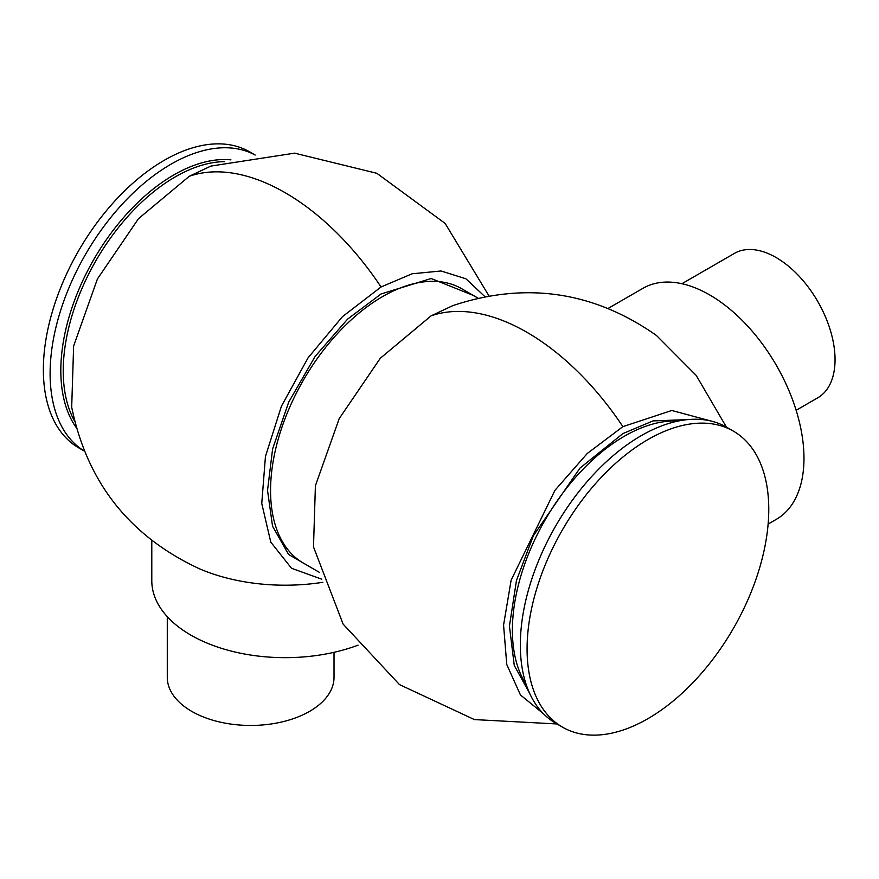 <?xml version="1.0" encoding="UTF-8"?>
<svg xmlns="http://www.w3.org/2000/svg" width="879" height="879" viewBox="0 0 879 879"><rect width="100%" height="100%" fill="white"/><g stroke="black" fill="none" stroke-linecap="round" stroke-linejoin="round"><path stroke-width="1.32" d="M543.354 713.649L520.445 694.959L506.776 664.535L503.568 625.09L511.128 580.173L554.968 490.295L587.282 453.465L622.881 426.645L671.82 410.482L712.133 421.316M726.439 427.128L696.19 375.41L656.47 335.481C593.589 291.345 525.697 281.39 452.795 305.628L431.084 315.869L380.31 358.247L339.195 418.635L315.407 485.735L313.495 546.914L343.118 624.112L399.484 684.598L474.407 719.582L556.967 723.955M314.902 569.768L288.565 554.451L272.534 526.18L267.535 490.449L272.611 448.894L288.73 402.099L315.121 356.424L347.601 319.11L381.046 293.982L431.128 278.511L473.298 295.41M321.791 579.195L291.509 568.274L270.765 542.09L261.755 503.458L265.447 456.476L281.445 406.153L308.057 357.841L342.425 316.682L381.046 286.983L412.108 273.787L441.082 270.985L465.925 278.797L484.911 296.662M488.977 295.893L445.137 223.431L376.86 173.295L294.597 153.155L210.894 166.076L189.26 176.294L138.508 218.64L97.415 278.984L73.627 346.04L71.693 407.186C87.12 482.505 129.685 536.355 199.401 568.757A143.409 82.791 0 0 0 322.868 582.294M768.125 524.082L776.344 519.335A133.388 77.011 -120 0 0 803.977 458.278A133.388 77.011 -120 0 0 745.744 324.043A133.388 77.011 -120 0 0 642.967 288.301L608.224 308.353M562.472 727.142L555.726 723.241A170.9 98.668 -60 0 1 529.532 586.304A170.9 98.668 -60 0 1 641.176 435.698A170.9 98.668 -60 0 1 726.625 427.238L733.372 431.128A170.9 98.668 -60 0 1 759.566 568.076A170.9 98.668 -60 0 1 647.922 718.67A170.9 98.668 -60 0 1 562.472 727.142A170.9 98.668 -60 0 1 536.278 590.194A170.9 98.668 -60 0 1 647.922 439.588A170.9 98.668 -60 0 1 733.372 431.128M151.792 540.552L151.792 580.656A133.388 77.011 0 0 0 190.853 635.11A133.388 77.011 0 0 0 358.072 645.153M255.141 155.045A170.9 98.668 120 0 0 170.955 164.219A170.9 98.668 120 0 0 59.651 313.671A170.9 98.668 120 0 0 84.252 451.015L78.758 447.872A170.9 98.668 120 0 1 52.564 310.924A170.9 98.668 120 0 1 164.208 160.33A170.9 98.668 120 0 1 249.658 151.858L255.163 155.045M796.132 410.295L817.789 397.791A83.362 48.136 -120 0 0 835.05 359.632A83.362 48.136 -120 0 0 798.659 275.731A83.362 48.136 -120 0 0 734.415 253.394L681.917 283.708M167.285 616.695L167.285 677.324A83.362 48.136 0 0 0 191.71 711.353A83.362 48.136 0 0 0 282.555 721.791A83.362 48.136 0 0 0 334.02 677.324L334.02 652.317M622.881 426.645A216.75 125.148 -120 0 0 526.961 332.317A216.75 125.148 60 0 0 431.084 315.869M678.127 421.052A158.396 91.449 120 0 0 624.387 436.215A158.396 91.449 120 0 0 526.125 684.334M687.521 419.613L653.009 420.909L622.881 433.6L579.975 468.1L533.355 535.783L516.467 580.492L509.424 626.101L514.27 665.469L529.576 693.19M478.022 298.146L461.761 288.751A158.396 91.449 120 0 0 382.563 296.597A158.396 91.449 120 0 0 279.082 436.182A158.396 91.449 120 0 0 303.365 563.098L319.626 572.493M381.046 286.983A216.75 125.148 -120 0 0 285.181 192.721A216.75 125.148 60 0 0 189.26 176.294M224.431 161.637A158.396 91.449 120 0 0 175.229 176.899A158.396 91.449 120 0 0 74.616 421.129M76.308 427.644A159.802 92.262 -60 0 1 75.781 297.124A159.802 92.262 -60 0 1 173.811 174.932A159.802 92.262 -60 0 1 230.924 159.857"/></g></svg>
